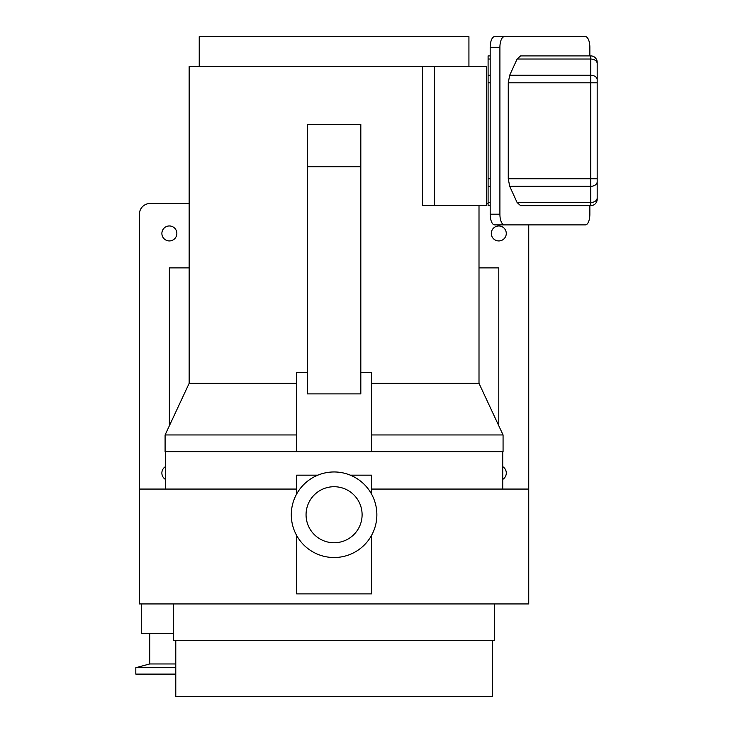 <?xml version="1.0" encoding="UTF-8"?>
<svg xmlns="http://www.w3.org/2000/svg" width="733" height="733" viewBox="0 0 733 733"><rect width="100%" height="100%" fill="white"/><g stroke="black" fill="none" stroke-linecap="round" stroke-linejoin="round"><path stroke-width="1.1" d="M490.185 59.034L488.096 59.034L488.096 75.233L490.185 75.233M490.185 82.792L488.096 82.792L488.096 178.751L490.185 178.751M490.185 186.31L488.096 186.31L488.096 202.51L490.185 202.51M488.096 205.643L490.185 205.643L488.096 205.643L488.096 202.51M488.096 55.9L490.185 55.9L488.096 55.9L488.096 59.034M488.096 82.792L488.096 75.233M488.096 186.31L488.096 178.751M504.359 224.894L494.628 224.894A10.693 4.453 -90 0 1 490.185 214.192L499.906 214.192A10.693 4.453 90 0 0 504.359 224.894L585.401 224.894A10.693 4.453 90 0 0 589.854 214.192L589.854 205.643M490.185 47.343A10.693 4.453 -90 0 1 494.628 36.65L504.359 36.65A10.693 4.453 90 0 0 499.906 47.343L490.185 47.343L490.185 214.192M499.906 47.343L499.906 214.192M504.359 36.65L585.401 36.65A10.693 4.453 90 0 1 589.854 47.343L589.854 55.9M508.262 178.751L590.771 178.751L590.771 82.792L597.184 82.792L597.184 63.569L597.184 199.22A6.414 6.414 0 0 1 590.771 205.643L520.567 205.643L517.104 202.51L509.701 186.31L508.262 178.751L508.262 82.792L509.701 75.233L517.104 59.034L520.567 55.9L590.771 55.9A6.414 6.414 0 0 1 597.184 62.323L597.184 63.569L597.184 62.323M597.184 199.22A6.414 6.414 0 0 1 590.771 205.643A6.414 6.414 0 0 0 597.184 199.22L597.184 197.965A6.414 4.535 0 0 1 590.771 202.51L590.771 186.31L509.701 186.31M597.184 181.775L597.184 178.751L590.771 178.751L590.771 186.31A6.414 4.535 0 0 0 597.184 181.775M175.783 663.961L149.715 663.961L135.816 667.69L175.783 667.69M135.816 667.69L135.816 674.103L175.783 674.103M334.074 486.721A28.019 28.019 0 0 0 306.055 514.74A28.019 28.019 0 0 0 334.074 542.759A28.019 28.019 0 0 0 362.102 514.74A28.019 28.019 0 0 0 334.074 486.721M334.074 557.52A42.78 42.78 0 0 0 376.863 514.74A42.78 42.78 0 0 0 334.074 471.96A42.78 42.78 0 0 0 291.294 514.74A42.78 42.78 0 0 0 334.074 557.52M492.374 640.303L492.374 696.35L175.783 696.35L175.783 640.303M494.509 603.937L494.509 640.303L173.648 640.303L173.648 603.937M165.429 451.638L165.429 489.067M502.728 451.638L502.728 489.067M371.512 489.067L528.74 489.067L528.74 603.937L139.417 603.937L139.417 489.067L296.645 489.067M149.715 663.961L149.715 633.459M141.295 603.937L141.295 633.459L173.648 633.459M317.82 475.167L296.645 475.167L296.645 494.024M296.645 535.447L296.645 593.886L371.512 593.886L371.512 535.447M371.512 494.024L371.512 475.167L350.337 475.167M199.229 66.593L199.229 36.65L468.928 36.65L468.928 66.593M296.645 383.341L189.151 383.341L189.151 66.593L486.685 66.593L486.685 205.359L434.257 205.359L434.257 66.593M371.512 383.341L479.006 383.341L503.067 434.953L503.067 451.638L165.09 451.638L165.09 434.953L296.645 434.953M479.006 205.359L479.006 383.341M434.257 205.359L422.51 205.359L422.51 66.593M498.788 225.956A7.486 7.486 0 0 0 491.302 233.451A7.486 7.486 0 0 0 498.788 240.937A7.486 7.486 0 0 0 506.274 233.451A7.486 7.486 0 0 0 498.788 225.956M169.369 225.956A7.486 7.486 0 0 0 161.883 233.451A7.486 7.486 0 0 0 169.369 240.937A7.486 7.486 0 0 0 176.855 233.451A7.486 7.486 0 0 0 169.369 225.956M165.429 466.655A7.486 7.486 0 0 0 165.429 479.4M189.151 383.341L165.09 434.953M307.338 372.492L296.645 372.492L296.645 451.638M360.819 372.492L371.512 372.492L371.512 451.638M169.369 425.772L169.369 267.875L189.151 267.875M479.006 267.875L498.788 267.875L498.788 425.772M371.512 434.953L503.067 434.953M502.728 479.4A7.486 7.486 0 0 0 502.728 466.655M189.151 203.517A10.693 10.693 0 0 0 188.619 203.499L150.118 203.499A10.693 10.693 0 0 0 139.417 214.192L139.417 492.283M528.74 224.894L528.74 492.283M488.096 203.499L486.685 203.499M360.819 393.878L307.338 393.878L307.338 124.353L360.819 124.353L360.819 393.878M360.819 166.739L307.338 166.739M517.104 202.51L590.771 202.51L590.771 205.643M509.701 75.233L590.771 75.233L590.771 82.792L508.262 82.792M597.184 79.769A6.414 4.535 0 0 0 590.771 75.233L590.771 59.034L517.104 59.034M597.184 63.569A6.414 4.535 0 0 0 590.771 59.034L590.771 55.9"/></g></svg>
